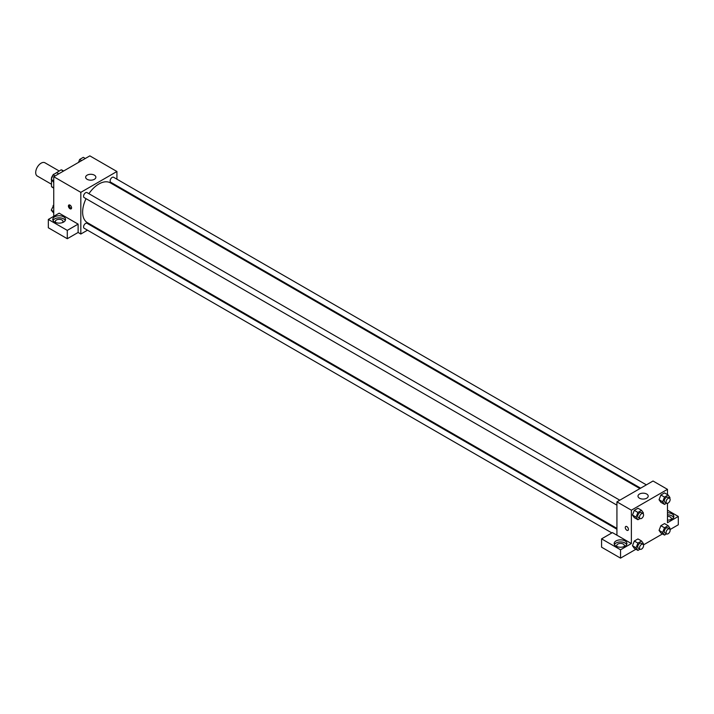<?xml version="1.0" encoding="UTF-8"?>
<svg xmlns="http://www.w3.org/2000/svg" width="714" height="714" viewBox="0 0 714 714"><rect width="100%" height="100%" fill="white"/><g stroke="black" fill="none" stroke-linecap="round" stroke-linejoin="round"><path stroke-width="1.07" d="M59.155 170.985L44.946 162.783A7.658 4.418 120 0 0 39.047 164.836A7.658 4.418 120 0 0 35.7 172.538A7.658 4.418 120 0 0 37.289 176.046L51.497 184.248M53.818 174.359L61.163 169.825A9.88 5.703 120 0 1 62.305 170.235L63.635 171.003M53.746 187.871L51.497 186.568A9.88 5.703 120 0 0 52.417 187.354L53.746 188.121M51.497 186.568L51.497 179.821M51.497 178.875L51.497 177.795A9.88 5.703 120 0 1 52.988 175.019M53.559 174.216A9.88 5.703 120 0 0 53.193 174.716M63.412 171.128L61.163 169.825M53.746 216.315L53.746 176.706L89.848 155.866L116.926 171.503L116.926 179.187M116.926 185.818L116.926 186.657M87.144 175.144A5.105 2.945 180 0 1 92.704 174.511A5.105 2.945 180 0 1 95.863 177.233A5.105 2.945 180 0 1 90.758 180.178A5.105 2.945 180 0 1 85.644 177.233A5.105 2.945 180 0 1 87.144 175.144M87.492 230.185L80.825 234.031L80.825 192.343L53.746 176.706M80.825 192.343L116.926 171.503M69.999 208.756A2.231 1.285 60 0 1 68.535 206.783A2.231 1.285 60 0 1 68.883 204.998A2.231 1.285 60 0 1 71.114 206.284A2.231 1.285 60 0 1 71.114 208.863A2.231 1.285 60 0 1 69.999 208.756M78.121 224.125L59.164 213.183L48.338 219.439L67.286 230.381L78.121 224.125L78.121 232.461L80.825 234.031M69.428 204.9A2.231 1.285 -120 0 0 70.909 208.229A2.231 1.285 -120 0 0 71.471 208.434M54.657 216.833A6.381 3.686 180 0 1 61.609 216.03A6.381 3.686 180 0 1 65.545 219.439A6.381 3.686 180 0 1 59.164 223.125A6.381 3.686 180 0 1 52.782 219.439A6.381 3.686 180 0 1 54.657 216.833M65.286 220.483A6.381 3.686 0 0 0 54.657 218.912A6.381 3.686 0 0 0 53.041 220.483M55.79 222.563A3.829 2.213 180 0 1 55.335 221.518A3.829 2.213 180 0 1 57.7 219.484A3.829 2.213 180 0 1 61.877 219.957A3.829 2.213 180 0 1 62.993 221.518A3.829 2.213 180 0 1 62.546 222.563M67.286 230.381L67.286 238.717L78.121 232.461M48.338 219.439L48.338 227.775L67.286 238.717M93.953 226.445L93.231 226.865M619.797 500.202L87.028 192.61A2.865 1.66 120 0 0 84.154 194.262A2.865 1.66 120 0 0 84.154 197.582L616.932 505.173M616.932 529.226L87.028 223.286A2.865 1.66 120 0 0 84.814 224.062A2.865 1.66 120 0 0 83.565 226.945A2.865 1.66 120 0 0 84.154 228.257L611.853 532.921M646.366 484.86L113.597 177.268A2.865 1.66 120 0 0 111.384 178.036A2.865 1.66 120 0 0 110.135 180.928A2.865 1.66 120 0 0 110.724 182.24L640.628 488.171M639.905 488.59L110.367 182.864A22.973 13.263 120 0 0 88.911 193.699M86.046 198.67A22.973 13.263 120 0 0 82.628 212.138A22.973 13.263 120 0 0 87.394 222.661L616.932 528.387M616.932 535.205L612.416 532.599L601.581 538.856L620.537 549.798L631.372 543.541L616.932 535.205L616.932 501.853L653.033 481.013L667.474 489.349L667.474 494.606M601.581 538.856L601.581 547.192L620.537 558.134L635.915 549.253M643.475 544.889L662.485 533.911M670.044 529.556L678.3 524.781L678.3 516.445L667.474 522.702L667.474 503.325M667.474 516.32A3.829 2.213 180 0 1 670.178 516.972A3.829 2.213 180 0 1 671.303 518.534A3.829 2.213 180 0 1 670.848 519.578M673.588 517.489A6.381 3.686 0 0 0 667.474 514.848M667.474 512.759A6.381 3.686 180 0 1 673.855 516.445A6.381 3.686 180 0 1 667.474 520.131M617.164 546.665A3.829 2.213 180 0 1 616.709 545.63A3.829 2.213 180 0 1 620.537 543.416A3.829 2.213 180 0 1 624.366 545.63A3.829 2.213 180 0 1 623.911 546.665M626.66 544.586A6.381 3.686 0 0 0 616.021 543.024A6.381 3.686 0 0 0 614.415 544.586M616.021 540.935A6.381 3.686 180 0 1 622.983 540.141A6.381 3.686 180 0 1 626.919 543.541A6.381 3.686 180 0 1 620.537 547.227A6.381 3.686 180 0 1 614.156 543.541A6.381 3.686 180 0 1 616.021 540.935M620.537 549.798L620.537 558.134M667.474 510.198L678.3 516.445M664.493 527.78L660.878 525.691L664.529 523.585L660.878 525.691L659.058 530.395L660.878 532.983L659.058 530.395L662.663 532.474L664.493 527.78L668.134 525.674L669.964 528.262L669.67 529.012M666.608 503.174L664.493 504.387L660.878 502.308L659.049 499.72L660.878 495.007L664.529 492.901L660.878 495.007L664.493 497.096L668.134 494.989L669.964 497.587L669.67 498.327M640.03 518.507L637.923 519.73L634.309 517.65L632.479 515.053L634.309 510.349L637.959 508.243L634.309 510.349L637.923 512.438L641.565 510.331L643.394 512.92L643.1 513.669M637.923 543.113L634.309 541.034L637.959 538.927L634.309 541.034L632.488 545.728L634.309 548.325L632.488 545.728L636.094 547.816L637.923 543.113L641.565 541.007L643.394 543.604L643.1 544.354M631.372 543.541L631.372 510.198L667.474 489.349M646.714 494.043A5.105 2.945 180 0 1 648.205 496.123A5.105 2.945 180 0 1 643.1 499.077A5.105 2.945 180 0 1 637.995 496.123A5.105 2.945 180 0 1 641.145 493.401A5.105 2.945 180 0 1 646.714 494.043M631.372 510.198L616.932 501.853M625.741 526.495A2.231 1.285 -120 0 0 625.402 528.289A2.231 1.285 -120 0 0 626.856 530.252A2.231 1.285 60 0 1 625.393 528.289A2.231 1.285 60 0 1 625.741 526.495A2.231 1.285 60 0 1 627.972 527.789A2.231 1.285 60 0 1 627.972 530.368A2.231 1.285 60 0 1 626.856 530.252A2.231 1.285 -120 0 0 627.972 530.368M637.923 519.73L636.094 517.132L637.923 512.438M642.984 513.589L641.181 512.545A2.865 1.66 120 0 0 638.968 513.312A2.865 1.66 120 0 0 637.718 516.204A2.865 1.66 120 0 0 638.307 517.516L640.119 518.56A2.865 1.66 120 0 0 642.984 516.9A2.865 1.66 120 0 0 642.984 513.589A2.865 1.66 120 0 0 640.77 514.357A2.865 1.66 120 0 0 639.521 517.239A2.865 1.66 120 0 0 640.119 518.56M634.309 517.65L632.488 515.053L636.094 517.132M641.565 510.331L637.959 508.243M664.493 504.387L662.663 501.799L664.493 497.096M669.553 498.247L667.751 497.203A2.865 1.66 120 0 0 665.537 497.97A2.865 1.66 120 0 0 664.288 500.862A2.865 1.66 120 0 0 664.877 502.174L666.689 503.218A2.865 1.66 120 0 0 669.553 501.558A2.865 1.66 120 0 0 669.553 498.247A2.865 1.66 120 0 0 667.34 499.015A2.865 1.66 120 0 0 666.091 501.906A2.865 1.66 120 0 0 666.689 503.218M660.878 502.308L659.058 499.711L662.663 501.799M668.134 494.989L664.529 492.901M640.03 549.191L637.923 550.414L636.094 547.816M642.984 544.264L641.181 543.229A2.865 1.66 120 0 0 638.968 543.997A2.865 1.66 120 0 0 637.718 546.879A2.865 1.66 120 0 0 638.307 548.191L640.119 549.236A2.865 1.66 120 0 0 642.984 547.584A2.865 1.66 120 0 0 642.984 544.264A2.865 1.66 120 0 0 640.77 545.041A2.865 1.66 120 0 0 639.521 547.924A2.865 1.66 120 0 0 640.119 549.236M637.923 550.414L634.309 548.325M641.565 541.007L637.959 538.927M666.608 533.849L664.493 535.072L662.663 532.474M669.553 528.931L667.751 527.887A2.865 1.66 120 0 0 665.537 528.655A2.865 1.66 120 0 0 664.288 531.546A2.865 1.66 120 0 0 664.877 532.858L666.689 533.894A2.865 1.66 120 0 0 669.553 532.242A2.865 1.66 120 0 0 669.553 528.931A2.865 1.66 120 0 0 667.34 529.699A2.865 1.66 120 0 0 666.091 532.582A2.865 1.66 120 0 0 666.689 533.894M664.493 535.072L660.878 532.983M668.134 525.674L664.529 523.585M53.746 182.463L51.256 179.482L53.086 174.778L56.727 172.672L58.735 173.832M53.746 180.919L51.256 179.482M55.085 175.939L53.086 174.778M78.495 162.426L79.656 159.445L83.297 157.339L85.305 158.49M81.655 160.596L79.656 159.445M53.746 213.147L51.256 210.166L53.746 205.079M53.746 211.603L51.256 210.166M53.746 205.846L53.086 205.462"/></g></svg>

